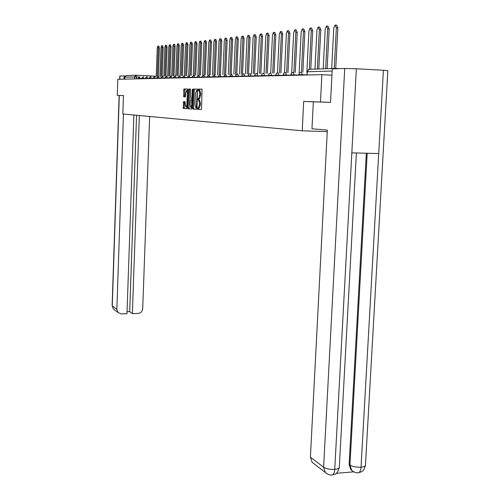 <?xml version="1.0" encoding="UTF-8"?>
<svg xmlns="http://www.w3.org/2000/svg" width="500" height="500" viewBox="0 0 500 500"><rect width="100%" height="100%" fill="white"/><g stroke="black" fill="none" stroke-linecap="round" stroke-linejoin="round"><path stroke-width="0.75" d="M197.525 108.625L197.719 109.344L201.238 109.562L201.575 108.562L202.031 89.144L198.519 89.113L198.281 89.819L198.481 90.531L198.925 90.538L199.844 93.8L198.706 98.531L198.137 98.531L197.9 99.231L198.1 99.944L198.55 99.963L199.462 103.25L199.4 104.775L198.337 107.944L197.756 107.938L197.525 108.625M198.725 107.975L198.694 109.381L201.269 109.544M202.119 89.181L199.488 89.156L199.4 90.556M198.925 90.538L199.9 90.581L200.819 93.844L199.681 98.575L199.106 98.575L198.869 99.269L199.05 99.981M183.569 101.594L183.3 108.444L186.875 108.669L187.219 107.706L187.65 89.019L184.031 88.994L183.725 89.963L183.756 96.875L185.306 96.919L185.738 92.994L186.581 90.394L187.369 93.025L186.912 104.663L186.075 107.231L185.281 104.581L185.094 101.656L183.569 101.594M330.356 102.375L303.694 101.406L302.244 130.8L122.85 113.963L123.475 95.594L117.281 95.394L117.819 79.287L321.887 74.662L331.944 75.194M320.494 101.944L321.887 74.662M192.6 108.025L192.875 109.044L196.644 109.281L197.006 108.294L197.456 89.1L193.644 89.075L193.319 90.069L192.6 108.025L193.556 108.062L193.837 109.081L196.713 109.262M191.694 108.969L188.025 108.737L187.756 107.737L188.775 89.031L190.369 89.044L190.644 90.037L190.631 98.275L191.713 98.306L192.031 97.325L192.331 89.756L192.562 89.062L192.775 89.763L191.694 108.969M117.281 95.394L123.456 95.656M124.744 79.131L124.812 77.112L126.419 75.569L135.969 75.244M339.831 68.625L335.637 68.394L334.194 68.812M192.438 97.344L192.394 98.344M302.244 130.8L327.244 131.637M303.694 101.406L313.337 101.825L311.981 128.763L327.325 130.113L310.406 457.163L323.606 467.238L344.725 68.463L332.275 68.875L330.538 102.381L313.337 101.825M198.225 107.956L199.306 107.987L200.375 104.812L199.4 104.775M198.55 99.963L199.519 100.006L200.438 103.294L200.375 104.812M197.544 89.138L194.606 89.119L194.275 90.113L193.556 108.062M198.694 90.531L198.706 89.838M198.312 99.956L198.344 99.25M196.35 107.85L197.244 91.225L197.044 90.512L196.481 90.519L195.419 93.713L194.981 104.55L195.881 107.819L197.025 107.875L196.369 107.844M191.762 108.95L188.025 108.737M190.45 89.081L189.725 89.075L189.406 90.056L188.975 108.775M190.631 98.275L191.681 98.312M190.062 104.775L190.875 107.463L191.731 104.862L191.625 99.7L190.544 99.669L190.225 100.644L190.062 104.775M191.669 107.494L192.075 107.319M186.863 107.263L187.244 107.106M187.894 90.619L186.744 90.4M187.731 89.056L184.975 89.038L184.644 96.9M184.488 101.631L184.237 108.481L186.944 108.65M334.244 68.438L336.356 27.819L335.138 25.019L333.775 28.112L331.681 68.525M335.506 25.044L336.631 25.125L337.856 27.919L335.744 68.4M325.656 68.737L327.706 28.8L326.525 26.044L325.213 29.081L323.181 68.819M326.875 26.069L328 26.15L329.181 28.9L327.137 68.681M317.356 69.019L319.344 29.75L318.2 27.037L316.931 30.025L314.962 69.1M318.538 27.062L319.656 27.138L320.8 29.85L318.812 68.969M344.725 68.463L356.362 68.763L351.825 152.85L378.706 153.562L383.4 70.263L356.362 68.763M383.4 70.263L387.831 70.719L365.469 464.956C365.631 466.125 364.15 466.869 361.037 467.194C360.763 470.538 359.85 472.394 358.306 472.756L358.162 472.769M336.256 473.319L353.744 471.85M313.844 463.606L312.075 462.244L310.406 457.163M352.3 470.913L350.906 469.8L349.125 464.5L366.319 153.231M349.125 464.5L349.938 465.094L351.725 470.4L353.344 471.625M326.925 473.744L325.3 472.444L323.606 467.238C326.231 468.862 329.944 469.569 334.738 469.363C334.475 472.738 333.594 474.606 332.088 474.969L331.956 474.981M123.462 114.019L116.85 309.375L117.987 312.531L121.281 313.919L126.969 313.762L133.875 115M119.681 79.244L119.794 76.025L125.375 75.925M127.037 311.712L129.694 311.644L132.363 313.619L138.006 313.463C140.762 313.106 142.325 311.525 142.7 308.712L149.65 116.475M132.363 313.619L139.344 115.512M124.125 75.869L124.012 79.144M129.694 311.644L136.562 115.25M309.325 69.306L311.25 30.669L310.15 28L308.913 30.931L306.856 72.412M310.469 28.019L311.581 28.094L312.688 30.762L310.763 69.244M301.425 72.119L303.419 31.556L302.356 28.925L301.156 31.812L299.156 72.656M302.656 28.95L303.769 29.025L304.837 31.65L302.838 72.194M293.894 72.375L295.837 32.413L294.806 29.825L293.644 32.663L291.7 72.894M295.094 29.85L296.2 29.925L297.238 32.506L295.294 72.45M286.6 72.625L288.488 33.25L287.494 30.7L286.369 33.487L284.488 72.806M287.769 30.719L288.869 30.794L289.869 33.344L287.981 72.7M279.531 72.869L281.369 34.056L280.4 31.544L279.312 34.294L277.494 72.862M280.663 31.562L281.762 31.637L282.731 34.15L280.894 72.938M272.675 73.1L274.462 34.844L273.525 32.362L272.462 35.069L270.7 73.012M273.775 32.381L274.869 32.456L275.806 34.931L274.019 73.169M266.019 73.319L267.762 35.6L266.856 33.163L265.825 35.819L264.106 73.219M267.094 33.175L268.181 33.25L269.088 35.688L267.344 73.388M259.562 73.537L261.256 36.337L260.375 33.931L259.375 36.556L257.7 73.438M260.606 33.95L261.688 34.019L262.569 36.425L260.869 73.606M253.287 73.744L254.938 37.056L254.088 34.681L253.113 37.262L251.481 73.65M254.306 34.694L255.381 34.769L256.238 37.138L254.581 73.812M247.194 73.944L248.806 37.75L247.975 35.412L247.025 37.956L245.438 73.856M248.188 35.425L249.25 35.494L250.081 37.837L248.469 74.013M241.269 74.138L242.838 38.431L242.037 36.119L241.112 38.625L239.562 74.05M242.237 36.131L243.294 36.2L244.106 38.512L242.531 74.206M235.506 74.325L237.044 39.087L236.262 36.806L235.362 39.281L233.85 74.244M236.456 36.819L237.506 36.888L238.287 39.169L236.762 74.175M229.906 74.513L231.4 39.725L230.644 37.475L229.769 39.913L228.287 74.425M230.825 37.487L231.875 37.556L232.638 39.806L231.15 74.206M224.456 74.688L225.912 40.35L225.175 38.131L224.325 40.531L222.881 74.606M225.35 38.138L226.394 38.206L227.131 40.425L225.688 74.319M219.15 74.706L220.569 40.956L219.85 38.763L219.025 41.131L217.613 74.781M220.025 38.775L221.056 38.837L221.775 41.031L220.369 74.475M213.988 74.719L215.369 41.55L214.669 39.381L213.863 41.719L212.481 74.95M214.838 39.394L215.856 39.456L216.562 41.619L215.181 74.656M208.956 74.806L210.3 42.125L209.619 39.981L208.831 42.287L207.488 75.113M209.781 39.994L210.8 40.056L211.481 42.194L210.131 74.831M207.144 77.081L201.95 76.881L204.05 74.938L205.362 42.681L204.7 40.569L203.931 42.844L202.613 75.269M204.856 40.581L205.863 40.644L206.531 42.756L205.212 74.994M199.269 75.1L200.55 43.231L199.906 41.144L199.156 43.388L197.869 75.356M200.05 41.15L201.056 41.212L201.706 43.3L200.413 75.156M194.6 75.256L195.856 43.762L195.231 41.7L194.494 43.919L193.244 75.35M195.369 41.706L196.369 41.769L197 43.831L195.738 75.319M190.05 75.412L191.281 44.281L190.669 42.244L189.95 44.431L188.731 75.406M190.806 42.25L191.794 42.312L192.406 44.35L191.175 75.469M185.613 75.562L186.812 44.787L186.219 42.775L185.519 44.938L184.325 75.512M186.35 42.781L187.331 42.844L187.931 44.856L186.725 75.619M181.275 75.706L182.456 45.281L181.875 43.294L181.194 45.425L180.025 75.644M182 43.3L182.975 43.356L183.562 45.35L182.375 75.763M177.044 75.85L178.2 45.763L177.631 43.8L176.969 45.906L175.825 75.788M177.756 43.806L178.725 43.863L179.294 45.831L178.137 75.906M172.913 75.987L174.044 46.238L173.494 44.294L172.838 46.375L171.719 75.925M173.612 44.3L174.569 44.356L175.125 46.3L173.994 76.044M168.881 76.119L169.988 46.7L169.444 44.775L168.806 46.831L167.712 76.062M169.562 44.781L170.512 44.837L171.056 46.762L169.944 76.175M164.938 76.25L166.025 47.15L165.494 45.244L164.869 47.275L163.794 76.194M165.606 45.25L166.55 45.306L167.081 47.213L166 76.162M161.081 76.381L162.144 47.587L161.631 45.706L161.019 47.713L159.963 76.325M161.737 45.712L162.675 45.769L163.194 47.65L162.138 76.188M157.312 76.5L158.356 48.019L157.85 46.156L157.256 48.144L156.219 76.45M157.956 46.163L158.887 46.219L159.394 48.075L158.356 76.263M198.694 109.381L197.719 109.344M138.831 77L124.812 77.112M136.544 78.863L136.225 75.231L134.562 76.825L134.494 78.906M136.244 75.231L156.231 76.225M332.163 71.025L307.331 71.75L308.319 69.763L309.55 69.281L335.238 68.406M141.525 78.55L137.95 78.412L137.938 78.831M140.075 78.781L139.688 76.8L137.95 78.412M145.194 78.463L141.537 78.331L141.519 78.75M143.694 78.7L143.294 76.694L141.537 78.331M148.95 78.381L145.2 78.244L145.188 78.669M147.387 78.619L146.981 76.588L145.2 78.244M152.787 78.294L148.956 78.15L148.938 78.581M151.169 78.531L150.756 76.481L148.956 78.15M156.719 78.206L152.794 78.062M155.044 78.444L154.619 76.369L152.781 78.494M160.75 78.119L156.731 77.962L156.713 78.406M159.012 78.356L158.575 76.256L156.731 77.962M164.875 78.025L160.756 77.869L160.744 78.312M163.075 78.263L162.625 76.137L160.756 77.869M169.106 77.931L164.887 77.769L164.869 78.219M167.237 78.169L166.775 76.019L164.887 77.769M173.444 77.831L169.119 77.675M171.5 78.069L171.031 75.894L169.1 78.125M177.887 77.731L173.456 77.562L173.438 78.025M175.875 77.969L175.394 75.769L173.456 77.562M182.45 77.631L177.9 77.456L177.881 77.925M180.356 77.869L179.862 75.638L177.9 77.456M187.131 77.525L182.463 77.35L182.444 77.825M184.956 77.769L184.45 75.506L182.463 77.35M191.938 77.419L187.144 77.237L187.125 77.719M189.681 77.656L189.156 75.369L187.144 77.237M196.869 77.306L191.95 77.125L191.925 77.606M194.525 77.55L193.988 75.231L191.95 77.125M201.938 77.194L196.881 77.006L196.863 77.494M199.5 77.438L198.95 75.088L196.881 77.006M204.613 77.319L204.05 74.938M212.494 76.963L207.156 76.756L207.138 77.263M209.869 77.2L209.281 74.787L207.156 76.756M218 76.838L212.506 76.631L212.488 77.144M215.269 77.081L214.669 74.631L212.506 76.631M223.663 76.712L218.012 76.5L217.994 77.019M220.819 76.956L220.206 74.469L218.012 76.5M229.488 76.588L223.675 76.363L223.656 76.888M226.531 76.825L225.9 74.306L223.675 76.363M235.487 76.456L229.506 76.225L229.481 76.756M232.413 76.694L231.762 74.138L229.506 76.225M241.669 76.319L235.506 76.081L235.481 76.619M238.469 76.556L237.794 73.963L236.188 74.569L235.506 76.081M248.038 76.175L241.688 75.931L241.663 76.481M244.706 76.413L244.013 73.781L242.375 74.4L241.688 75.931M254.606 76.031L248.056 75.781L248.031 76.338M251.131 76.269L250.419 73.594L248.756 74.225L248.056 75.781M261.375 75.881L254.625 75.619L254.594 76.188M257.762 76.119L257.025 73.4L255.338 74.044L254.625 75.619M268.363 75.731L261.394 75.456L261.369 76.037M264.594 75.963L263.837 73.206L262.119 73.856L261.394 75.456M275.581 75.575L268.387 75.3M271.65 75.8L270.869 73L268.944 73.856L268.356 75.875M283.038 75.412L275.6 75.119L275.575 75.713M278.938 75.638L278.125 72.794L276.35 73.469L275.6 75.119M290.738 75.244L283.056 74.938L283.031 75.544M286.462 75.469L285.625 72.575L283.819 73.263L283.056 74.938M298.706 75.069L290.763 74.769M294.244 75.287L293.375 72.35L291.35 73.25L290.731 75.369M306.95 74.894L298.731 74.562L298.7 75.188M302.288 75.106L301.394 72.119L299.519 72.831L298.731 74.562M201.95 76.881L201.931 77.381M307.169 75L307.331 71.75L306.944 75M200.438 103.294L199.462 103.25M199.125 98.569L198.156 98.531M199.575 98.588L198.606 98.544M200.756 95.369L199.781 95.325M200.819 93.844L199.844 93.8M194.275 90.113L193.319 90.069M194.631 89.113L193.675 89.069M193.837 109.081L192.875 109.044M197.056 107.175L196.6 107.156M197.694 91.244L197.244 91.225M197.725 90.544L197.044 90.512M188.706 107.775L187.756 107.737M189.406 90.056L188.456 90.013M189.756 89.075L188.806 89.031M192.475 97.344L192.031 97.325M192.775 89.775L192.331 89.756M192.175 104.881L191.731 104.862M192.338 100.731L191.9 100.712M192.381 99.738L191.625 99.7M187.338 104.681L186.912 104.663M187.8 93.044L187.369 93.025M184.425 95.938L183.494 95.894M184.662 90L183.725 89.963M185 89.031L184.062 88.987M184.237 108.481L183.3 108.444M183.975 107.487L183.038 107.456M184.169 102.587L183.231 102.55M337.856 27.919L336.356 27.819M329.181 28.9L327.706 28.8M320.8 29.85L319.344 29.75M378.706 153.562L361.037 467.194C356.331 467.381 352.631 466.681 349.938 465.094L367.194 153.256M356.4 152.969L339.319 467.044C339.462 468.244 337.938 469.019 334.738 469.363L351.825 152.85M119.95 76.006L119.844 79.244M119.3 95.475L112.269 305.875L116.85 309.375M112.125 305.613L113.387 308.988L114.531 309.869M312.688 30.762L311.25 30.669M304.837 31.65L303.419 31.556M297.238 32.506L295.837 32.413M289.869 33.344L288.488 33.25M282.731 34.15L281.369 34.056M275.806 34.931L274.462 34.844M269.088 35.688L267.762 35.6M262.569 36.425L261.256 36.337M256.238 37.138L254.938 37.056M250.081 37.837L248.806 37.75M244.106 38.512L242.838 38.431M238.287 39.169L237.044 39.087M232.638 39.806L231.4 39.725M227.131 40.425L225.912 40.35M221.775 41.031L220.569 40.956M216.562 41.619L215.369 41.55M211.481 42.194L210.3 42.125M206.531 42.756L205.362 42.681M201.706 43.3L200.55 43.231M197 43.831L195.856 43.762M192.406 44.35L191.281 44.281M187.931 44.856L186.812 44.787M183.562 45.35L182.456 45.281M179.294 45.831L178.2 45.763M175.125 46.3L174.044 46.238M171.056 46.762L169.988 46.7M167.081 47.213L166.025 47.15M163.194 47.65L162.144 47.587M159.394 48.075L158.356 48.019M309.088 69.362L307.106 71.769M199.306 107.987L198.337 107.944M199.106 98.575L198.137 98.531M199.681 98.575L198.706 98.531M194.606 89.119L193.644 89.075M189.725 89.075L188.775 89.031M192.431 98.338L191.713 98.306M191.831 107.5L190.875 107.463M187.019 107.269L186.075 107.231M184.975 89.038L184.031 88.994M184.475 101.638L183.538 101.594M365.438 465.538C362.944 473.013 362.594 470.238 361.369 471.838L358.306 472.756C356.488 473.156 354.3 472.375 351.725 470.4L350.906 469.8M339.288 467.606C336.525 476.788 333.225 473.769 332.088 474.969C330.194 475.4 327.938 474.556 325.3 472.444L312.075 462.244M117.987 312.531L113.387 308.988L112.119 305.669L119.144 95.469"/></g></svg>

